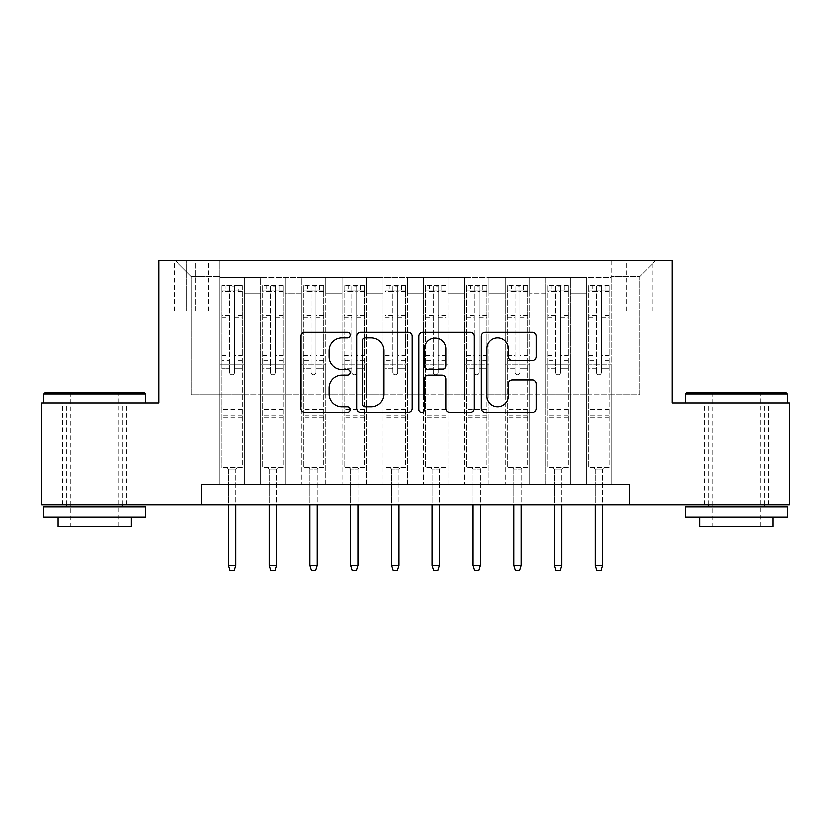 <?xml version="1.0" encoding="UTF-8"?>
<svg xmlns="http://www.w3.org/2000/svg" width="831" height="831" viewBox="0 0 831 831"><rect width="100%" height="100%" fill="white"/><g stroke="black" fill="none" stroke-linecap="round" stroke-linejoin="round"><path stroke-width="0.62" stroke-dasharray="4.16 3.12" d="M350.287 335.09A2.805 2.805 0 0 0 347.493 332.286L304.987 332.286A3.999 3.999 0 0 0 300.978 336.295L300.978 408.301A3.999 3.999 0 0 0 304.987 412.301L347.493 412.301A2.805 2.805 0 0 0 350.287 409.506A2.805 2.805 0 0 0 347.493 406.702L341.988 406.702A12.797 12.797 0 0 1 329.19 393.904L329.19 387.9A12.797 12.797 0 0 1 341.988 375.093L347.493 375.093A2.805 2.805 0 0 0 350.287 372.298A2.805 2.805 0 0 0 347.493 369.494L341.988 369.494A12.797 12.797 0 0 1 329.19 356.696L329.19 350.692A12.797 12.797 0 0 1 341.988 337.895L347.493 337.895A2.805 2.805 0 0 0 350.287 335.09M736.463 402.869L787.414 402.869L736.463 402.869M736.463 504.76L768.26 504.76L736.463 504.76M94.537 402.869L43.586 402.869L94.537 402.869M94.537 504.76L62.741 504.76L94.537 504.76M639.662 260.217L652.709 260.217L639.662 260.217M639.662 311.158L652.709 311.158L639.662 311.158M611.138 484.38L611.138 277.336L219.862 277.336L219.862 484.38L244.314 484.38L219.862 484.38L244.314 484.38L219.862 484.38L219.862 277.336L244.314 277.336L244.314 484.38L244.314 277.336L244.314 394.715L260.622 394.715L244.314 394.715L244.314 277.336L219.862 277.336L611.138 277.336L611.138 484.38L586.686 484.38L586.686 277.336L545.925 277.336L545.925 484.38L545.925 277.336L570.378 277.336L570.378 484.38L570.378 277.336L570.378 394.715L570.378 277.336L586.686 277.336L586.686 484.38L611.138 484.38L586.686 484.38L611.138 484.38L611.138 276.515L611.138 394.715L639.662 394.715L639.662 276.515L611.138 276.515L639.662 276.515L639.662 394.715L611.138 394.715L611.138 364.144L611.138 484.38M545.925 484.38L570.378 484.38L545.925 484.38L570.378 484.38L545.925 484.38L545.925 364.144L545.925 394.715L529.617 394.715L529.617 293.634L529.617 394.715L545.925 394.715L545.925 293.634L545.925 394.715L586.686 394.715L570.378 394.715L570.378 364.144L570.378 394.715L545.925 394.715L545.925 364.144L570.378 364.144L570.378 484.38L570.378 364.144L545.925 364.144L545.925 484.38M529.617 484.38L529.617 277.336L505.165 277.336L505.165 484.38L505.165 277.336L529.617 277.336L529.617 484.38L505.165 484.38L529.617 484.38L505.165 484.38L529.617 484.38L529.617 364.144L529.617 484.38M488.867 484.38L488.867 277.336L464.404 277.336L464.404 484.38L464.404 277.336L488.867 277.336L488.867 484.38L464.404 484.38L488.867 484.38L464.404 484.38L488.867 484.38L488.867 293.634L488.867 394.715L505.165 394.715L488.867 394.715L488.867 364.144L488.867 484.38M448.106 484.38L448.106 277.336L423.654 277.336L423.654 484.38L423.654 277.336L448.106 277.336L448.106 484.38L423.654 484.38L448.106 484.38L423.654 484.38L448.106 484.38L448.106 293.634L448.106 394.715L464.404 394.715L448.106 394.715L448.106 364.144L448.106 484.38M407.346 484.38L407.346 277.336L382.894 277.336L382.894 484.38L382.894 277.336L407.346 277.336L407.346 484.38L382.894 484.38L407.346 484.38L382.894 484.38L407.346 484.38L407.346 293.634L407.346 394.715L423.654 394.715L407.346 394.715L407.346 364.144L407.346 484.38M366.596 484.38L366.596 277.336L342.133 277.336L342.133 484.38L342.133 277.336L366.596 277.336L366.596 484.38L342.133 484.38L366.596 484.38L342.133 484.38L366.596 484.38L366.596 293.634L366.596 394.715L382.894 394.715L366.596 394.715L366.596 364.144L366.596 484.38M325.835 484.38L325.835 277.336L301.383 277.336L301.383 484.38L301.383 277.336L325.835 277.336L325.835 484.38L301.383 484.38L325.835 484.38L301.383 484.38L325.835 484.38L325.835 293.634L325.835 394.715L342.133 394.715L325.835 394.715L325.835 364.144L325.835 484.38M285.075 484.38L285.075 277.336L260.622 277.336L260.622 484.38L260.622 277.336L285.075 277.336L285.075 484.38L260.622 484.38L285.075 484.38L260.622 484.38L285.075 484.38L285.075 364.144L285.075 484.38M586.686 293.634L586.686 394.715L586.686 277.336L586.686 293.634L570.378 293.634L586.686 293.634M505.165 293.634L505.165 394.715L505.165 277.336L488.867 277.336L488.867 293.634L488.867 277.336L505.165 277.336L505.165 293.634L488.867 293.634L505.165 293.634M464.404 293.634L464.404 394.715L464.404 277.336L448.106 277.336L448.106 293.634L448.106 277.336L464.404 277.336L464.404 293.634L448.106 293.634L464.404 293.634M423.654 293.634L423.654 394.715L423.654 277.336L407.346 277.336L407.346 293.634L407.346 277.336L423.654 277.336L423.654 293.634L407.346 293.634L423.654 293.634M382.894 293.634L382.894 394.715L382.894 277.336L366.596 277.336L366.596 293.634L366.596 277.336L382.894 277.336L382.894 293.634L366.596 293.634L382.894 293.634M342.133 293.634L342.133 394.715L342.133 277.336L325.835 277.336L325.835 293.634L325.835 277.336L342.133 277.336L342.133 293.634L325.835 293.634L342.133 293.634M285.075 293.634L285.075 394.715L285.075 277.336L285.075 293.634L301.383 293.634L301.383 394.715L285.075 394.715L301.383 394.715L301.383 277.336L285.075 277.336L301.383 277.336L301.383 293.634L285.075 293.634M201.528 504.76L201.528 484.38L201.528 504.76L201.528 484.38L629.472 484.38L201.528 484.38L629.472 484.38L629.472 504.76L41.55 504.76L41.55 402.869L158.731 402.869L158.731 260.217L672.269 260.217L672.269 402.869L789.45 402.869L789.45 504.76L629.472 504.76L629.472 484.38L629.472 504.76M186.85 260.217L174.219 260.217L186.85 260.217L186.85 311.158L174.219 311.158L195.815 311.158L186.85 311.158L186.85 260.217M195.815 260.217L208.456 260.217L195.815 260.217L195.815 311.158L208.456 311.158L195.815 311.158L195.815 260.217M611.138 260.217L219.862 260.217L655.971 260.217L611.138 260.217L611.138 277.336L611.138 260.217M219.862 260.217L175.029 260.217L219.862 260.217L219.862 394.715L191.338 394.715L191.338 276.515L219.862 276.515L191.338 276.515L175.029 260.217L191.338 276.515L191.338 394.715L219.862 394.715L219.862 260.217M260.622 293.634L260.622 394.715L260.622 277.336L244.314 277.336L260.622 277.336L260.622 293.634L244.314 293.634L260.622 293.634M545.925 277.336L529.617 277.336L529.617 293.634L529.617 277.336L545.925 277.336L545.925 293.634L545.925 277.336M505.165 394.715L529.617 394.715L505.165 394.715L505.165 364.144L505.165 394.715M464.404 394.715L488.867 394.715L464.404 394.715L464.404 364.144L464.404 394.715M423.654 394.715L448.106 394.715L423.654 394.715L423.654 364.144L423.654 394.715M382.894 394.715L407.346 394.715L382.894 394.715L382.894 364.144L382.894 394.715M342.133 394.715L366.596 394.715L342.133 394.715L342.133 364.144L342.133 394.715M301.383 394.715L325.835 394.715L301.383 394.715L301.383 364.144L301.383 394.715M260.622 394.715L285.075 394.715L285.075 364.144L285.075 394.715L260.622 394.715L260.622 364.144L285.075 364.144L260.622 364.144L260.622 484.38L260.622 394.715M219.862 394.715L244.314 394.715L244.314 364.144L244.314 484.38L244.314 364.144L244.314 394.715L219.862 394.715L219.862 364.144L244.314 364.144L219.862 364.144L219.862 484.38L219.862 394.715M586.686 394.715L611.138 394.715L586.686 394.715L586.686 364.144L586.686 394.715M219.862 364.144L244.314 364.144L219.862 364.144M260.622 364.144L285.075 364.144L260.622 364.144M301.383 364.144L325.835 364.144L301.383 364.144L301.383 484.38L301.383 364.144L325.835 364.144L301.383 364.144M342.133 364.144L366.596 364.144L342.133 364.144L342.133 484.38L342.133 364.144L366.596 364.144L342.133 364.144M382.894 364.144L407.346 364.144L382.894 364.144L382.894 484.38L382.894 364.144L407.346 364.144L382.894 364.144M423.654 364.144L448.106 364.144L423.654 364.144L423.654 484.38L423.654 364.144L448.106 364.144L423.654 364.144M464.404 364.144L488.867 364.144L464.404 364.144L464.404 484.38L464.404 364.144L488.867 364.144L464.404 364.144M505.165 364.144L529.617 364.144L505.165 364.144L505.165 484.38L505.165 364.144L529.617 364.144L505.165 364.144M545.925 364.144L570.378 364.144L545.925 364.144M586.686 364.144L611.138 364.144L586.686 364.144L586.686 484.38L586.686 364.144L611.138 364.144L586.686 364.144M655.971 260.217L639.662 276.515L655.971 260.217M411.999 408.301L411.999 336.295A3.999 3.999 0 0 0 408 332.286L360.789 332.286A3.999 3.999 0 0 0 356.79 336.295L356.79 408.301A3.999 3.999 0 0 0 360.789 412.301L408 412.301A3.999 3.999 0 0 0 411.999 408.301M365.193 337.895A2.805 2.805 0 0 0 362.389 340.689L362.389 403.897A2.805 2.805 0 0 0 365.193 406.702L370.99 406.702A12.797 12.797 0 0 0 383.797 393.904L383.797 350.692A12.797 12.797 0 0 0 370.99 337.895L365.193 337.895M423 332.286L470.211 332.286A3.999 3.999 0 0 1 474.21 336.295L474.21 408.301A3.999 3.999 0 0 1 470.211 412.301L450.007 412.301A3.999 3.999 0 0 1 446.008 408.301L446.008 379.102A3.999 3.999 0 0 0 442.009 375.093L428.599 375.093A3.999 3.999 0 0 0 424.599 379.102L424.599 409.506A2.805 2.805 0 0 1 421.805 412.301A2.805 2.805 0 0 1 419.001 409.506L419.001 336.295A3.999 3.999 0 0 1 423 332.286M446.008 348.791A10.699 10.699 0 0 0 435.299 338.092A10.699 10.699 0 0 0 424.599 348.791L424.599 365.495A3.999 3.999 0 0 0 428.599 369.494L442.009 369.494A3.999 3.999 0 0 0 446.008 365.495L446.008 348.791M512.218 360.498L532.422 360.498A3.999 3.999 0 0 0 536.421 356.499L536.421 336.295A3.999 3.999 0 0 0 532.422 332.286L485.211 332.286A3.999 3.999 0 0 0 481.211 336.295L481.211 408.301A3.999 3.999 0 0 0 485.211 412.301L532.422 412.301A3.999 3.999 0 0 0 536.421 408.301L536.421 383.901A3.999 3.999 0 0 0 532.422 379.902L512.218 379.902A3.999 3.999 0 0 0 508.219 383.901L508.219 396.003A10.699 10.699 0 0 1 497.509 406.702A10.699 10.699 0 0 1 486.81 396.003L486.81 348.594A10.699 10.699 0 0 1 497.509 337.895A10.699 10.699 0 0 1 508.219 348.594L508.219 356.499A3.999 3.999 0 0 0 512.218 360.498M229.647 372.298A2.441 2.441 0 0 0 232.088 374.739A2.441 2.441 0 0 1 229.647 372.298L229.647 368.216L229.647 372.298M242.174 285.48L238.206 285.48L238.206 290.777L242.278 290.788L242.278 285.49L221.898 285.49L221.898 467.666L221.898 368.216L229.647 368.216L229.647 360.675L221.898 360.675M221.898 285.49L221.898 368.216L229.647 368.216L229.647 291.847C231.267 290.435 232.898 290.435 234.539 291.847L234.539 355.377L242.278 355.377L242.278 467.666L221.898 467.666L237.188 467.666L235.755 469.1L228.421 469.1L235.755 469.1L235.755 565.485L228.421 565.485L228.421 469.1L226.998 467.666L228.421 469.1L228.421 504.76M242.278 290.788L242.278 355.377M242.278 285.49L242.278 467.666L237.188 467.666L235.755 469.1L235.755 504.76M238.206 285.48L222.002 285.48M238.206 290.777L225.98 290.777L225.98 285.48M221.898 290.788L242.174 290.777M222.002 290.777L225.98 290.777M234.539 372.298A2.441 2.441 0 0 1 232.088 374.739A2.441 2.441 0 0 0 234.539 372.298L234.539 368.216L234.539 372.298M242.278 360.675L234.539 360.675L234.539 368.216L234.539 355.377M234.539 360.675L234.539 285.989L229.647 285.989L229.647 360.675M242.278 417.941L221.898 417.941M228.421 565.485L230.052 570.783L234.134 570.783L235.755 565.485M229.647 291.847L229.647 285.989M234.539 291.847L234.539 285.989M144.262 392.679L44.812 392.679M43.586 393.894L145.477 393.894M43.586 516.986L145.477 516.986M43.586 506.796L145.477 506.796M57.848 526.355L131.215 526.355M94.537 393.894L70.895 393.894L94.537 393.894M786.188 392.679L686.738 392.679M685.523 393.894L787.414 393.894M685.523 516.986L787.414 516.986M685.523 506.796L787.414 506.796M699.785 526.355L773.152 526.355M736.463 393.894L712.821 393.894L736.463 393.894M270.407 372.298A2.441 2.441 81 0 0 272.848 374.739A2.441 2.441 -99 0 1 270.407 372.298L270.407 368.216L270.407 372.298M278.967 285.48L278.967 290.777L283.039 290.788L283.039 285.49L262.658 285.49L262.658 467.666L262.658 368.216L270.407 368.216L270.407 360.675L262.658 360.675M262.658 285.49L262.658 368.216L270.407 368.216L270.407 291.847C272.028 290.435 273.659 290.435 275.29 291.847L275.29 355.377L283.039 355.377L283.039 467.666L262.658 467.666L277.938 467.666L276.515 469.1L269.182 469.1L276.515 469.1L276.515 565.485L269.182 565.485L269.182 469.1L267.759 467.666L269.182 469.1L269.182 504.76M283.039 290.788L283.039 355.377M283.039 285.49L283.039 467.666L277.938 467.666L276.515 469.1L276.515 504.76M278.967 290.777L266.73 290.777L266.73 285.48M262.658 290.788L266.73 290.777M275.29 372.298A2.441 2.441 -99 0 1 272.848 374.739A2.441 2.441 81 0 0 275.29 372.298L275.29 368.216L275.29 372.298M283.039 360.675L275.29 360.675L275.29 368.216L275.29 355.377M275.29 360.675L275.29 285.989L270.407 285.989L270.407 360.675M282.935 285.48L262.762 285.48L282.935 285.48M262.762 290.777L282.935 290.777L262.762 290.777M283.039 417.941L262.658 417.941M269.182 565.485L270.813 570.783L274.884 570.783L276.515 565.485M275.29 291.847L275.29 285.989M270.407 291.847L270.407 285.989L270.407 291.847M311.158 372.298A2.441 2.441 81 0 0 313.609 374.739A2.441 2.441 -99 0 1 311.158 372.298L311.158 368.216L311.158 372.298M319.717 285.48L319.717 290.777L323.799 290.788L323.799 285.49L303.419 285.49L303.419 467.666L303.419 368.216L311.158 368.216L311.158 360.675L303.419 360.675M303.419 285.49L303.419 368.216L311.158 368.216L311.158 291.847C312.788 290.435 314.419 290.435 316.05 291.847L316.05 355.377L323.799 355.377L323.799 467.666L303.419 467.666L318.699 467.666L317.276 469.1L309.942 469.1L317.276 469.1L317.276 565.485L309.942 565.485L309.942 469.1L308.509 467.666L309.942 469.1L309.942 504.76M323.799 290.788L323.799 355.377M323.799 285.49L323.799 467.666L318.699 467.666L317.276 469.1L317.276 504.76M319.717 290.777L307.491 290.777L307.491 285.48M303.419 290.788L307.491 290.777M316.05 372.298A2.441 2.441 -99 0 1 313.609 374.739A2.441 2.441 81 0 0 316.05 372.298L316.05 368.216L316.05 372.298M323.799 360.675L316.05 360.675L316.05 368.216L316.05 355.377M316.05 360.675L316.05 285.989L311.158 285.989L311.158 360.675M323.695 285.48L303.523 285.48L323.695 285.48M303.523 290.777L323.695 290.777L303.523 290.777M323.799 417.941L303.419 417.941M309.942 565.485L311.573 570.783L315.645 570.783L317.276 565.485M316.05 291.847L316.05 285.989M311.158 291.847L311.158 285.989L311.158 291.847M351.918 372.298A2.441 2.441 81 0 0 354.359 374.739A2.441 2.441 -99 0 1 351.918 372.298L351.918 368.216L351.918 372.298M360.477 285.48L360.477 290.777L364.549 290.788L364.549 285.49L344.179 285.49L344.179 467.666L344.179 368.216L351.918 368.216L351.918 360.675L344.179 360.675M344.179 285.49L344.179 368.216L351.918 368.216L351.918 291.847C353.549 290.435 355.18 290.435 356.811 291.847L356.811 355.377L364.549 355.377L364.549 467.666L344.179 467.666L359.459 467.666L358.036 469.1L350.692 469.1L358.036 469.1L358.036 565.485L350.692 565.485L350.692 469.1L349.269 467.666L350.692 469.1L350.692 504.76M364.549 290.788L364.549 355.377M364.549 285.49L364.549 467.666L359.459 467.666L358.036 469.1L358.036 504.76M360.477 290.777L348.251 290.777L348.251 285.48M344.179 290.788L348.251 290.777M356.811 372.298A2.441 2.441 -99 0 1 354.359 374.739A2.441 2.441 81 0 0 356.811 372.298L356.811 368.216L356.811 372.298M364.549 360.675L356.811 360.675L356.811 368.216L356.811 355.377M356.811 360.675L356.811 285.989L351.918 285.989L351.918 360.675M364.456 285.48L344.273 285.48L364.456 285.48M344.273 290.777L364.456 290.777L344.273 290.777M364.549 417.941L344.179 417.941M350.692 565.485L352.323 570.783L356.406 570.783L358.036 565.485M356.811 291.847L356.811 285.989M351.918 291.847L351.918 285.989L351.918 291.847M392.679 372.298A2.441 2.441 81 0 0 395.12 374.739A2.441 2.441 -99 0 1 392.679 372.298L392.679 368.216L392.679 372.298M401.238 285.48L401.238 290.777L405.31 290.788L405.31 285.49L384.93 285.49L384.93 467.666L384.93 368.216L392.679 368.216L392.679 360.675L384.93 360.675M384.93 285.49L384.93 368.216L392.679 368.216L392.679 291.847C394.299 290.435 395.93 290.435 397.571 291.847L397.571 355.377L405.31 355.377L405.31 467.666L384.93 467.666L400.22 467.666L398.787 469.1L391.453 469.1L398.787 469.1L398.787 565.485L391.453 565.485L391.453 469.1L390.03 467.666L391.453 469.1L391.453 504.76M405.31 290.788L405.31 355.377M405.31 285.49L405.31 467.666L400.22 467.666L398.787 469.1L398.787 504.76M401.238 290.777L389.012 290.777L389.012 285.48M384.93 290.788L389.012 290.777M397.571 372.298A2.441 2.441 -99 0 1 395.12 374.739A2.441 2.441 81 0 0 397.571 372.298L397.571 368.216L397.571 372.298M405.31 360.675L397.571 360.675L397.571 368.216L397.571 355.377M397.571 360.675L397.571 285.989L392.679 285.989L392.679 360.675M405.206 285.48L385.033 285.48L405.206 285.48M385.033 290.777L405.206 290.777L385.033 290.777M405.31 417.941L384.93 417.941M391.453 565.485L393.084 570.783L397.156 570.783L398.787 565.485M397.571 291.847L397.571 285.989M392.679 291.847L392.679 285.989L392.679 291.847M433.429 372.298A2.441 2.441 81 0 0 435.88 374.739A2.441 2.441 -99 0 1 433.429 372.298L433.429 368.216L433.429 372.298M441.988 285.48L441.988 290.777L446.07 290.788L446.07 285.49L425.69 285.49L425.69 467.666L425.69 368.216L433.429 368.216L433.429 360.675L425.69 360.675M425.69 285.49L425.69 368.216L433.429 368.216L433.429 291.847C435.06 290.435 436.69 290.435 438.321 291.847L438.321 355.377L446.07 355.377L446.07 467.666L425.69 467.666L440.97 467.666L439.547 469.1L432.213 469.1L439.547 469.1L439.547 565.485L432.213 565.485L432.213 469.1L430.78 467.666L432.213 469.1L432.213 504.76M446.07 290.788L446.07 355.377M446.07 285.49L446.07 467.666L440.97 467.666L439.547 469.1L439.547 504.76M441.988 290.777L429.762 290.777L429.762 285.48M425.69 290.788L429.762 290.777M438.321 372.298A2.441 2.441 -99 0 1 435.88 374.739A2.441 2.441 81 0 0 438.321 372.298L438.321 368.216L438.321 372.298M446.07 360.675L438.321 360.675L438.321 368.216L438.321 355.377M438.321 360.675L438.321 285.989L433.429 285.989L433.429 360.675M445.967 285.48L425.794 285.48L445.967 285.48M425.794 290.777L445.967 290.777L425.794 290.777M446.07 417.941L425.69 417.941M432.213 565.485L433.844 570.783L437.916 570.783L439.547 565.485M438.321 291.847L438.321 285.989M433.429 291.847L433.429 285.989L433.429 291.847M474.189 372.298A2.441 2.441 81 0 0 476.641 374.739A2.441 2.441 -99 0 1 474.189 372.298L474.189 368.216L474.189 372.298M482.749 285.48L482.749 290.777L486.821 290.788L486.821 285.49L466.451 285.49L466.451 467.666L466.451 368.216L474.189 368.216L474.189 360.675L466.451 360.675M466.451 285.49L466.451 368.216L474.189 368.216L474.189 291.847C475.82 290.435 477.451 290.435 479.082 291.847L479.082 355.377L486.821 355.377L486.821 467.666L466.451 467.666L481.731 467.666L480.308 469.1L472.964 469.1L480.308 469.1L480.308 565.485L472.964 565.485L472.964 469.1L471.541 467.666L472.964 469.1L472.964 504.76M486.821 290.788L486.821 355.377M486.821 285.49L486.821 467.666L481.731 467.666L480.308 469.1L480.308 504.76M482.749 290.777L470.523 290.777L470.523 285.48M466.451 290.788L470.523 290.777M479.082 372.298A2.441 2.441 -99 0 1 476.641 374.739A2.441 2.441 81 0 0 479.082 372.298L479.082 368.216L479.082 372.298M486.821 360.675L479.082 360.675L479.082 368.216L479.082 355.377M479.082 360.675L479.082 285.989L474.189 285.989L474.189 360.675M486.727 285.48L466.544 285.48L486.727 285.48M466.544 290.777L486.727 290.777L466.544 290.777M486.821 417.941L466.451 417.941M472.964 565.485L474.594 570.783L478.677 570.783L480.308 565.485M479.082 291.847L479.082 285.989M474.189 291.847L474.189 285.989L474.189 291.847M514.95 372.298A2.441 2.441 81 0 0 517.391 374.739A2.441 2.441 -99 0 1 514.95 372.298L514.95 368.216L514.95 372.298M523.509 285.48L523.509 290.777L527.581 290.788L527.581 285.49L507.201 285.49L507.201 467.666L507.201 368.216L514.95 368.216L514.95 360.675L507.201 360.675M507.201 285.49L507.201 368.216L514.95 368.216L514.95 291.847C516.57 290.435 518.201 290.435 519.842 291.847L519.842 355.377L527.581 355.377L527.581 467.666L507.201 467.666L522.491 467.666L521.058 469.1L513.724 469.1L521.058 469.1L521.058 565.485L513.724 565.485L513.724 469.1L512.301 467.666L513.724 469.1L513.724 504.76M527.581 290.788L527.581 355.377M527.581 285.49L527.581 467.666L522.491 467.666L521.058 469.1L521.058 504.76M523.509 290.777L511.283 290.777L511.283 285.48M507.201 290.788L511.283 290.777M519.842 372.298A2.441 2.441 -99 0 1 517.391 374.739A2.441 2.441 81 0 0 519.842 372.298L519.842 368.216L519.842 372.298M527.581 360.675L519.842 360.675L519.842 368.216L519.842 355.377M519.842 360.675L519.842 285.989L514.95 285.989L514.95 360.675M527.477 285.48L507.305 285.48L527.477 285.48M507.305 290.777L527.477 290.777L507.305 290.777M527.581 417.941L507.201 417.941M513.724 565.485L515.355 570.783L519.427 570.783L521.058 565.485M519.842 291.847L519.842 285.989M514.95 291.847L514.95 285.989L514.95 291.847M555.71 372.298A2.441 2.441 81 0 0 558.152 374.739A2.441 2.441 -99 0 1 555.71 372.298L555.71 368.216L555.71 372.298M564.27 285.48L564.27 290.777L568.342 290.788L568.342 285.49L547.961 285.49L547.961 467.666L547.961 368.216L555.71 368.216L555.71 360.675L547.961 360.675M547.961 285.49L547.961 368.216L555.71 368.216L555.71 291.847C557.331 290.435 558.962 290.435 560.593 291.847L560.593 355.377L568.342 355.377L568.342 467.666L547.961 467.666L563.241 467.666L561.818 469.1L554.485 469.1L561.818 469.1L561.818 565.485L554.485 565.485L554.485 469.1L553.062 467.666L554.485 469.1L554.485 504.76M568.342 290.788L568.342 355.377M568.342 285.49L568.342 467.666L563.241 467.666L561.818 469.1L561.818 504.76M564.27 290.777L552.033 290.777L552.033 285.48M547.961 290.788L552.033 290.777M560.593 372.298A2.441 2.441 -99 0 1 558.152 374.739A2.441 2.441 81 0 0 560.593 372.298L560.593 368.216L560.593 372.298M568.342 360.675L560.593 360.675L560.593 368.216L560.593 355.377M560.593 360.675L560.593 285.989L555.71 285.989L555.71 360.675M568.238 285.48L548.065 285.48L568.238 285.48M548.065 290.777L568.238 290.777L548.065 290.777M568.342 417.941L547.961 417.941M554.485 565.485L556.116 570.783L560.187 570.783L561.818 565.485M560.593 291.847L560.593 285.989M555.71 291.847L555.71 285.989L555.71 291.847M596.461 372.298A2.441 2.441 81 0 0 598.912 374.739A2.441 2.441 -99 0 1 596.461 372.298L596.461 368.216L596.461 372.298M605.02 285.48L605.02 290.777L609.102 290.788L609.102 285.49L588.722 285.49L588.722 467.666L588.722 368.216L596.461 368.216L596.461 360.675L588.722 360.675M588.722 285.49L588.722 368.216L596.461 368.216L596.461 291.847C598.091 290.435 599.722 290.435 601.353 291.847L601.353 355.377L609.102 355.377L609.102 467.666L588.722 467.666L604.002 467.666L602.579 469.1L595.245 469.1L602.579 469.1L602.579 565.485L595.245 565.485L595.245 469.1L593.812 467.666L595.245 469.1L595.245 504.76M609.102 290.788L609.102 355.377M609.102 285.49L609.102 467.666L604.002 467.666L602.579 469.1L602.579 504.76M605.02 290.777L592.794 290.777L592.794 285.48M588.722 290.788L592.794 290.777M601.353 372.298A2.441 2.441 -99 0 1 598.912 374.739A2.441 2.441 81 0 0 601.353 372.298L601.353 368.216L601.353 372.298M609.102 360.675L601.353 360.675L601.353 368.216L601.353 355.377M601.353 360.675L601.353 285.989L596.461 285.989L596.461 360.675M608.998 285.48L588.826 285.48L608.998 285.48M588.826 290.777L608.998 290.777L588.826 290.777M609.102 417.941L588.722 417.941M595.245 565.485L596.866 570.783L600.948 570.783L602.579 565.485M601.353 291.847L601.353 285.989M596.461 291.847L596.461 285.989L596.461 291.847M545.925 293.634L529.617 293.634L545.925 293.634M242.278 409.382L221.898 409.382M242.278 368.216L234.539 368.216L242.278 368.216M221.898 355.377L229.647 355.377M229.647 315.489L221.898 315.489M242.278 315.489L234.539 315.489M221.898 317.868L229.647 317.868M234.539 317.868L242.278 317.868M229.647 291.432L221.898 291.432M221.898 293.81L229.647 293.81M242.278 291.432L234.539 291.432M234.539 293.81L242.278 293.81M242.278 415.645L221.898 415.645M283.039 409.382L262.658 409.382M283.039 368.216L275.29 368.216L283.039 368.216M262.658 355.377L270.407 355.377M270.407 315.489L262.658 315.489M283.039 315.489L275.29 315.489M262.658 317.868L270.407 317.868M275.29 317.868L283.039 317.868M270.407 291.432L262.658 291.432M262.658 293.81L270.407 293.81M283.039 291.432L275.29 291.432M275.29 293.81L283.039 293.81M283.039 415.645L262.658 415.645M323.799 409.382L303.419 409.382M323.799 368.216L316.05 368.216L323.799 368.216M303.419 355.377L311.158 355.377M311.158 315.489L303.419 315.489M323.799 315.489L316.05 315.489M303.419 317.868L311.158 317.868M316.05 317.868L323.799 317.868M311.158 291.432L303.419 291.432M303.419 293.81L311.158 293.81M323.799 291.432L316.05 291.432M316.05 293.81L323.799 293.81M323.799 415.645L303.419 415.645M364.549 409.382L344.179 409.382M364.549 368.216L356.811 368.216L364.549 368.216M344.179 355.377L351.918 355.377M351.918 315.489L344.179 315.489M364.549 315.489L356.811 315.489M344.179 317.868L351.918 317.868M356.811 317.868L364.549 317.868M351.918 291.432L344.179 291.432M344.179 293.81L351.918 293.81M364.549 291.432L356.811 291.432M356.811 293.81L364.549 293.81M364.549 415.645L344.179 415.645M405.31 409.382L384.93 409.382M405.31 368.216L397.571 368.216L405.31 368.216M384.93 355.377L392.679 355.377M392.679 315.489L384.93 315.489M405.31 315.489L397.571 315.489M384.93 317.868L392.679 317.868M397.571 317.868L405.31 317.868M392.679 291.432L384.93 291.432M384.93 293.81L392.679 293.81M405.31 291.432L397.571 291.432M397.571 293.81L405.31 293.81M405.31 415.645L384.93 415.645M446.07 409.382L425.69 409.382M446.07 368.216L438.321 368.216L446.07 368.216M425.69 355.377L433.429 355.377M433.429 315.489L425.69 315.489M446.07 315.489L438.321 315.489M425.69 317.868L433.429 317.868M438.321 317.868L446.07 317.868M433.429 291.432L425.69 291.432M425.69 293.81L433.429 293.81M446.07 291.432L438.321 291.432M438.321 293.81L446.07 293.81M446.07 415.645L425.69 415.645M486.821 409.382L466.451 409.382M486.821 368.216L479.082 368.216L486.821 368.216M466.451 355.377L474.189 355.377M474.189 315.489L466.451 315.489M486.821 315.489L479.082 315.489M466.451 317.868L474.189 317.868M479.082 317.868L486.821 317.868M474.189 291.432L466.451 291.432M466.451 293.81L474.189 293.81M486.821 291.432L479.082 291.432M479.082 293.81L486.821 293.81M486.821 415.645L466.451 415.645M527.581 409.382L507.201 409.382M527.581 368.216L519.842 368.216L527.581 368.216M507.201 355.377L514.95 355.377M514.95 315.489L507.201 315.489M527.581 315.489L519.842 315.489M507.201 317.868L514.95 317.868M519.842 317.868L527.581 317.868M514.95 291.432L507.201 291.432M507.201 293.81L514.95 293.81M527.581 291.432L519.842 291.432M519.842 293.81L527.581 293.81M527.581 415.645L507.201 415.645M568.342 409.382L547.961 409.382M568.342 368.216L560.593 368.216L568.342 368.216M547.961 355.377L555.71 355.377M555.71 315.489L547.961 315.489M568.342 315.489L560.593 315.489M547.961 317.868L555.71 317.868M560.593 317.868L568.342 317.868M555.71 291.432L547.961 291.432M547.961 293.81L555.71 293.81M568.342 291.432L560.593 291.432M560.593 293.81L568.342 293.81M568.342 415.645L547.961 415.645M609.102 409.382L588.722 409.382M609.102 368.216L601.353 368.216L609.102 368.216M588.722 355.377L596.461 355.377M596.461 315.489L588.722 315.489M609.102 315.489L601.353 315.489M588.722 317.868L596.461 317.868M601.353 317.868L609.102 317.868M596.461 291.432L588.722 291.432M588.722 293.81L596.461 293.81M609.102 291.432L601.353 291.432M601.353 293.81L609.102 293.81M609.102 415.645L588.722 415.645M704.678 504.76L704.678 402.869M62.741 504.76L62.741 402.869M626.626 311.158L626.626 260.217M174.219 311.158L174.219 260.217M208.456 311.158L208.456 260.217M652.709 311.158L652.709 260.217M126.322 504.76L126.322 402.869M768.26 504.76L768.26 402.869M118.179 526.355L118.179 393.894L119.394 392.679M66.823 504.76L66.823 402.869M122.25 504.76L122.25 402.869M69.669 392.679L70.895 393.894L70.895 526.355M760.105 526.355L760.105 393.894L761.331 392.679M708.75 504.76L708.75 402.869M764.177 504.76L764.177 402.869M711.606 392.679L712.821 393.894L712.821 526.355"/><path stroke-width="1.25" d="M350.287 335.09A2.805 2.805 0 0 0 347.493 332.286L304.987 332.286A3.999 3.999 0 0 0 300.978 336.295L300.978 408.301A3.999 3.999 0 0 0 304.987 412.301L347.493 412.301A2.805 2.805 0 0 0 350.287 409.506A2.805 2.805 0 0 0 347.493 406.702L341.988 406.702A12.797 12.797 0 0 1 329.19 393.904L329.19 387.9A12.797 12.797 0 0 1 341.988 375.093L347.493 375.093A2.805 2.805 0 0 0 350.287 372.298A2.805 2.805 0 0 0 347.493 369.494L341.988 369.494A12.797 12.797 0 0 1 329.19 356.696L329.19 350.692A12.797 12.797 0 0 1 341.988 337.895L347.493 337.895A2.805 2.805 0 0 0 350.287 335.09M532.422 360.498A3.999 3.999 0 0 0 536.421 356.499L536.421 336.295A3.999 3.999 0 0 0 532.422 332.286L485.211 332.286A3.999 3.999 0 0 0 481.211 336.295L481.211 408.301A3.999 3.999 0 0 0 485.211 412.301L532.422 412.301A3.999 3.999 0 0 0 536.421 408.301L536.421 383.901A3.999 3.999 0 0 0 532.422 379.902L512.218 379.902A3.999 3.999 0 0 0 508.219 383.901L508.219 396.003A10.699 10.699 0 0 1 497.509 406.702A10.699 10.699 0 0 1 486.81 396.003L486.81 348.594A10.699 10.699 0 0 1 497.509 337.895A10.699 10.699 0 0 1 508.219 348.594L508.219 356.499A3.999 3.999 0 0 0 512.218 360.498L532.422 360.498M201.528 504.76L41.55 504.76L41.55 402.869L158.731 402.869L158.731 260.217L672.269 260.217L672.269 402.869L789.45 402.869L789.45 504.76L629.472 504.76L629.472 484.38L201.528 484.38L201.528 504.76L629.472 504.76M411.999 336.295A3.999 3.999 0 0 0 408 332.286L360.789 332.286A3.999 3.999 0 0 0 356.79 336.295L356.79 408.301A3.999 3.999 0 0 0 360.789 412.301L408 412.301A3.999 3.999 0 0 0 411.999 408.301L411.999 336.295M423 332.286L470.211 332.286A3.999 3.999 0 0 1 474.21 336.295L474.21 408.301A3.999 3.999 0 0 1 470.211 412.301L450.007 412.301A3.999 3.999 0 0 1 446.008 408.301L446.008 379.102A3.999 3.999 0 0 0 442.009 375.093L428.599 375.093A3.999 3.999 0 0 0 424.599 379.102L424.599 409.506A2.805 2.805 0 0 1 421.805 412.301A2.805 2.805 0 0 1 419.001 409.506L419.001 336.295A3.999 3.999 0 0 1 423 332.286M365.193 337.895A2.805 2.805 0 0 0 362.389 340.689L362.389 403.897A2.805 2.805 0 0 0 365.193 406.702L370.99 406.702A12.797 12.797 0 0 0 383.797 393.904L383.797 350.692A12.797 12.797 0 0 0 370.99 337.895L365.193 337.895M446.008 348.791A10.699 10.699 0 0 0 435.299 338.092A10.699 10.699 0 0 0 424.599 348.791L424.599 365.495A3.999 3.999 0 0 0 428.599 369.494L442.009 369.494A3.999 3.999 0 0 0 446.008 365.495L446.008 348.791M235.755 565.485L234.134 570.783L230.052 570.783L228.421 565.485L235.755 565.485L235.755 504.76M228.421 565.485L228.421 504.76M44.812 392.679L144.262 392.679L145.477 393.894L43.586 393.894L44.812 392.679M94.537 516.986L43.586 516.986L43.586 506.796L145.477 506.796L145.477 516.986L94.537 516.986M131.215 516.986L131.215 526.355L57.848 526.355L57.848 516.986M686.738 392.679L786.188 392.679L787.414 393.894L685.523 393.894L686.738 392.679M736.463 516.986L685.523 516.986L685.523 506.796L787.414 506.796L787.414 516.986L736.463 516.986M773.152 516.986L773.152 526.355L699.785 526.355L699.785 516.986M276.515 565.485L274.884 570.783L270.813 570.783L269.182 565.485L276.515 565.485L276.515 504.76M269.182 565.485L269.182 504.76M317.276 565.485L315.645 570.783L311.573 570.783L309.942 565.485L317.276 565.485L317.276 504.76M309.942 565.485L309.942 504.76M358.036 565.485L356.406 570.783L352.323 570.783L350.692 565.485L358.036 565.485L358.036 504.76M350.692 565.485L350.692 504.76M398.787 565.485L397.156 570.783L393.084 570.783L391.453 565.485L398.787 565.485L398.787 504.76M391.453 565.485L391.453 504.76M439.547 565.485L437.916 570.783L433.844 570.783L432.213 565.485L439.547 565.485L439.547 504.76M432.213 565.485L432.213 504.76M480.308 565.485L478.677 570.783L474.594 570.783L472.964 565.485L480.308 565.485L480.308 504.76M472.964 565.485L472.964 504.76M521.058 565.485L519.427 570.783L515.355 570.783L513.724 565.485L521.058 565.485L521.058 504.76M513.724 565.485L513.724 504.76M561.818 565.485L560.187 570.783L556.116 570.783L554.485 565.485L561.818 565.485L561.818 504.76M554.485 565.485L554.485 504.76M602.579 565.485L600.948 570.783L596.866 570.783L595.245 565.485L602.579 565.485L602.579 504.76M595.245 565.485L595.245 504.76M43.586 402.869L43.586 393.894M66.823 506.796L66.823 504.76M122.25 506.796L122.25 504.76M145.477 402.869L145.477 393.894M685.523 402.869L685.523 393.894M708.75 506.796L708.75 504.76M764.177 506.796L764.177 504.76M787.414 402.869L787.414 393.894"/></g></svg>
